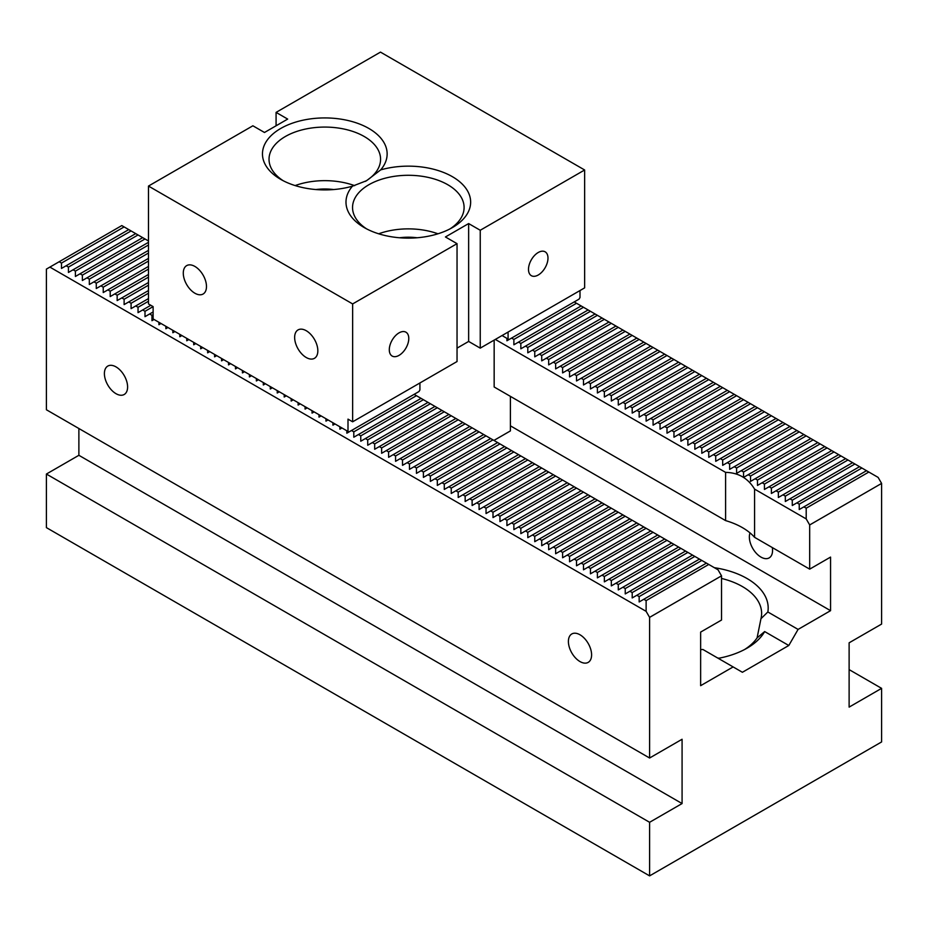 <?xml version="1.0" encoding="UTF-8"?>
<svg xmlns="http://www.w3.org/2000/svg" width="928" height="928" viewBox="0 0 928 928"><rect width="100%" height="100%" fill="white"/><g stroke="black" fill="none" stroke-linecap="round" stroke-linejoin="round"><path stroke-width="1.39" d="M849.12 669.61L881.6 688.356L849.12 707.113L849.12 642.814L881.6 624.068L881.6 483.418L809.68 524.946L809.68 569.142L830.56 557.09L830.56 610.67L798.08 629.416L767.85 611.97L760.96 618.709L757.086 637.896L764.66 631.562A72.187 41.679 180 0 1 747.04 648.173A72.187 41.679 180 0 1 718.26 658.346M798.08 629.416L788.8 645.494L764.66 631.562M788.8 645.494L742.4 672.278L702.89 649.472A72.187 41.679 180 0 1 700.64 649.577M714.351 567.681A72.187 41.679 180 0 1 767.85 611.97M721.52 578.446A65.621 37.886 180 0 1 761.621 613.35A65.621 37.886 180 0 1 760.96 618.709M733.12 666.93L700.64 685.676L700.64 632.096L721.52 620.043L721.52 575.847L718.04 569.815L414.12 394.354L351.48 430.511L353.8 431.856L416.44 395.688M124.12 226.919L121.8 225.574L59.16 261.742L61.48 263.088L124.12 226.919L148.48 240.978M506.92 338.36L506.92 340.773L511.56 338.094L513.88 339.428L513.88 344.787L518.52 342.107L520.84 343.453L520.84 348.812L525.48 346.132L527.8 347.466L527.8 352.826L532.44 350.146L534.76 351.492L534.76 356.839L539.4 354.16L541.72 355.505L541.72 360.864L546.36 358.185L548.68 359.519L548.68 364.878L553.32 362.198L555.64 363.544L555.64 368.903L560.28 366.224L562.6 367.558L562.6 372.917L567.24 370.237L569.56 371.583L569.56 376.93L574.2 374.251L576.52 375.596L576.52 380.956L581.16 378.276L583.48 379.61L583.48 384.969L588.12 382.29L590.44 383.635L590.44 388.994L595.08 386.315L597.4 387.649L597.4 393.008L602.04 390.328L604.36 391.674L604.36 397.022L609 394.354L611.32 395.688L611.32 401.047L615.96 398.367L618.28 399.701L618.28 405.06L622.92 402.381L625.24 403.726L625.24 409.086L629.88 406.406L632.2 407.74L632.2 413.099L636.84 410.42L639.16 411.765L639.16 417.124L643.8 414.445L646.12 415.779L646.12 421.138L650.76 418.458L653.08 419.792L653.08 425.152L657.72 422.472L660.04 423.818L660.04 429.177L664.68 426.497L667 427.831L667 433.19L671.64 430.511L673.96 431.856L673.96 437.216L678.6 434.536L680.92 435.87L680.92 441.229L685.56 438.55L687.88 439.884L687.88 445.243L692.52 442.563L694.84 443.909L694.84 449.268L699.48 446.588L701.8 447.922L701.8 453.282L706.44 450.602L708.76 451.948L708.76 457.307L713.4 454.627L715.72 455.961L715.72 461.32L720.36 458.641L722.68 459.986L722.68 465.334L727.32 462.654L729.64 464L729.64 469.359L734.28 466.68L736.6 468.014L736.6 473.373L741.24 470.693L743.56 472.039L743.56 477.398L748.2 474.718L750.52 476.052L750.52 481.412L755.16 478.732L757.48 480.078L757.48 485.425L762.12 482.746L764.44 484.091L764.44 489.45L769.08 486.771L771.4 488.105L771.4 493.464L776.04 490.784L778.36 492.13L778.36 497.489L783 494.81L785.32 496.144L785.32 501.503L789.96 498.823L792.28 500.169L792.28 505.516L796.92 502.848L799.24 504.182L799.24 509.542L803.88 506.862L806.2 508.196L806.2 518.914L754.568 489.102L754.568 537.324A65.621 37.886 0 0 0 725.592 520.596L494.16 386.988L494.16 340.1M499.96 336.748L502.048 335.542L509.008 339.567L579.072 299.118L580 297.505L580 290.545M754.568 489.102C747.991 478.198 738.328 472.63 725.592 472.375L495.32 339.428M881.6 688.356L881.6 741.936L649.6 875.881L649.6 822.301L46.4 474.046L78.88 455.3L78.88 428.504M46.4 474.046L46.4 527.626L649.6 875.881M757.086 637.896A65.621 37.886 180 0 1 744.616 649.507M718.933 658.219A65.621 37.886 0 0 0 717.541 657.929M725.592 472.375L725.592 520.596M649.6 758.014L649.6 617.364L646.12 611.343L49.88 267.102L46.4 269.108L46.4 409.758L649.6 758.014L682.08 739.256L682.08 803.555L78.88 455.3M682.08 803.555L649.6 822.301M830.56 610.67L510.4 425.824M772.328 547.578A16.402 9.477 60 0 1 769.161 557.902A16.402 9.477 60 0 1 754.766 551.452A16.402 9.477 60 0 1 750.021 532.904M809.68 569.142L754.568 537.324M649.6 617.364L721.52 575.847M568.4 641.48A16.402 9.477 -120 0 0 580 661.571A16.402 9.477 -120 0 0 588.201 662.383A16.402 9.477 -120 0 0 588.201 643.44A16.402 9.477 -120 0 0 571.799 633.963A16.402 9.477 -120 0 0 568.4 641.48M127.6 386.988A16.402 9.477 -120 0 0 120.443 370.469A16.402 9.477 -120 0 0 107.799 366.073A16.402 9.477 -120 0 0 105.282 379.227A16.402 9.477 -120 0 0 116 393.681A16.402 9.477 -120 0 0 124.201 394.493A16.402 9.477 -120 0 0 127.6 386.988M881.6 483.418L878.12 477.398L574.2 301.925L511.56 338.094M809.68 524.946L806.2 518.914M353.8 431.856L353.8 437.216L358.44 434.536L360.76 435.87L423.4 399.701M358.44 434.536L421.08 398.367M520.84 343.453L583.48 307.284M518.52 342.107L581.16 305.95M360.76 435.87L360.76 441.229L365.4 438.55L367.72 439.884L430.36 403.726M365.4 438.55L428.04 402.381M527.8 347.466L590.44 311.298M525.48 346.132L588.12 309.964M367.72 439.884L367.72 445.243L372.36 442.563L374.68 443.909L437.32 407.74M372.36 442.563L435 406.406M534.76 351.492L597.4 315.323M532.44 350.146L595.08 313.977M374.68 443.909L374.68 449.268L379.32 446.588L381.64 447.922L444.28 411.765M379.32 446.588L441.96 410.42M541.72 355.505L604.36 319.336M539.4 354.16L602.04 318.002M381.64 447.922L381.64 453.282L386.28 450.602L388.6 451.948L451.24 415.779M386.28 450.602L448.92 414.445M548.68 359.519L611.32 323.362M546.36 358.185L609 322.016M388.6 451.948L388.6 457.307L393.24 454.627L395.56 455.961L458.2 419.792M393.24 454.627L455.88 418.458M555.64 363.544L618.28 327.375M553.32 362.198L615.96 326.041M395.56 455.961L395.56 461.32L400.2 458.641L402.52 459.986L465.16 423.818M400.2 458.641L462.84 422.472M562.6 367.558L625.24 331.389M560.28 366.224L622.92 330.055M402.52 459.986L402.52 465.334L407.16 462.654L409.48 464L472.12 427.831M407.16 462.654L469.8 426.497M569.56 371.583L632.2 335.414M567.24 370.237L629.88 334.068M409.48 464L409.48 469.359L414.12 466.68L416.44 468.014L479.08 431.856M414.12 466.68L476.76 430.511M576.52 375.596L639.16 339.428M574.2 374.251L636.84 338.094M416.44 468.014L416.44 473.373L421.08 470.693L423.4 472.039L486.04 435.87M421.08 470.693L483.72 434.536M583.48 379.61L646.12 343.453M581.16 378.276L643.8 342.107M423.4 472.039L423.4 477.398L428.04 474.718L430.36 476.052L493 439.884M428.04 474.718L490.68 438.55M590.44 383.635L653.08 347.466M588.12 382.29L650.76 346.132M430.36 476.052L430.36 481.412L435 478.732L437.32 480.078L499.96 443.909M435 478.732L497.64 442.563M597.4 387.649L660.04 351.492M595.08 386.315L657.72 350.146M437.32 480.078L437.32 485.425L441.96 482.746L444.28 484.091L506.92 447.922M441.96 482.746L504.6 446.588M604.36 391.674L667 355.505M602.04 390.328L664.68 354.16M444.28 484.091L444.28 489.45L448.92 486.771L451.24 488.105L513.88 451.948M448.92 486.771L511.56 450.602M611.32 395.688L673.96 359.519M609 394.354L671.64 358.185M451.24 488.105L451.24 493.464L455.88 490.784L458.2 492.13L520.84 455.961M455.88 490.784L518.52 454.627M618.28 399.701L680.92 363.544M615.96 398.367L678.6 362.198M458.2 492.13L458.2 497.489L462.84 494.81L465.16 496.144L527.8 459.986M462.84 494.81L525.48 458.641M625.24 403.726L687.88 367.558M622.92 402.381L685.56 366.224M465.16 496.144L465.16 501.503L469.8 498.823L472.12 500.169L534.76 464M469.8 498.823L532.44 462.654M632.2 407.74L694.84 371.583M629.88 406.406L692.52 370.237M472.12 500.169L472.12 505.516L476.76 502.848L479.08 504.182L541.72 468.014M476.76 502.848L539.4 466.68M639.16 411.765L701.8 375.596M636.84 410.42L699.48 374.251M479.08 504.182L479.08 509.542L483.72 506.862L486.04 508.196L548.68 472.039M483.72 506.862L546.36 470.693M646.12 415.779L708.76 379.61M643.8 414.445L706.44 378.276M486.04 508.196L486.04 513.555L490.68 510.876L493 512.221L555.64 476.052M490.68 510.876L553.32 474.718M653.08 419.792L715.72 383.635M650.76 418.458L713.4 382.29M493 512.221L493 517.58L497.64 514.901L499.96 516.235L562.6 480.078M497.64 514.901L560.28 478.732M660.04 423.818L722.68 387.649M657.72 422.472L720.36 386.315M499.96 516.235L499.96 521.594L504.6 518.914L506.92 520.26L569.56 484.091M504.6 518.914L567.24 482.746M667 427.831L729.64 391.674M664.68 426.497L727.32 390.328M506.92 520.26L506.92 525.608L511.56 522.94L513.88 524.274L576.52 488.105M511.56 522.94L574.2 486.771M673.96 431.856L736.6 395.688M671.64 430.511L734.28 394.354M513.88 524.274L513.88 529.633L518.52 526.953L520.84 528.287L583.48 492.13M518.52 526.953L581.16 490.784M680.92 435.87L743.56 399.701M678.6 434.536L741.24 398.367M520.84 528.287L520.84 533.646L525.48 530.967L527.8 532.312L590.44 496.144M525.48 530.967L588.12 494.81M687.88 439.884L750.52 403.726M685.56 438.55L748.2 402.381M527.8 532.312L527.8 537.672L532.44 534.992L534.76 536.326L597.4 500.169M532.44 534.992L595.08 498.823M694.84 443.909L757.48 407.74M692.52 442.563L755.16 406.406M534.76 536.326L534.76 541.685L539.4 539.006L541.72 540.351L604.36 504.182M539.4 539.006L602.04 502.848M701.8 447.922L764.44 411.765M699.48 446.588L762.12 410.42M541.72 540.351L541.72 545.71L546.36 543.031L548.68 544.365L611.32 508.196M546.36 543.031L609 506.862M708.76 451.948L771.4 415.779M706.44 450.602L769.08 414.445M548.68 544.365L548.68 549.724L553.32 547.044L555.64 548.378L618.28 512.221M553.32 547.044L615.96 510.876M715.72 455.961L778.36 419.792M713.4 454.627L776.04 418.458M555.64 548.378L555.64 553.738L560.28 551.058L562.6 552.404L625.24 516.235M560.28 551.058L622.92 514.901M722.68 459.986L785.32 423.818M720.36 458.641L783 422.472M562.6 552.404L562.6 557.763L567.24 555.083L569.56 556.417L632.2 520.26M567.24 555.083L629.88 518.914M729.64 464L792.28 427.831M727.32 462.654L789.96 426.497M569.56 556.417L569.56 561.776L574.2 559.097L576.52 560.442L639.16 524.274M574.2 559.097L636.84 522.94M736.6 468.014L799.24 431.856M734.28 466.68L796.92 430.511M576.52 560.442L576.52 565.802L581.16 563.122L583.48 564.456L646.12 528.287M581.16 563.122L643.8 526.953M743.56 472.039L806.2 435.87M741.24 470.693L803.88 434.536M583.48 564.456L583.48 569.815L588.12 567.136L590.44 568.47L653.08 532.312M588.12 567.136L650.76 530.967M750.52 476.052L813.16 439.884M748.2 474.718L810.84 438.55M590.44 568.47L590.44 573.829L595.08 571.149L597.4 572.495L660.04 536.326M595.08 571.149L657.72 534.992M757.48 480.078L820.12 443.909M755.16 478.732L817.8 442.563M597.4 572.495L597.4 577.854L602.04 575.174L604.36 576.508L667 540.351M602.04 575.174L664.68 539.006M764.44 484.091L827.08 447.922M762.12 482.746L824.76 446.588M604.36 576.508L604.36 581.868L609 579.188L611.32 580.534L673.96 544.365M609 579.188L671.64 543.031M771.4 488.105L834.04 451.948M769.08 486.771L831.72 450.602M611.32 580.534L611.32 585.893L615.96 583.213L618.28 584.547L680.92 548.378M615.96 583.213L678.6 547.044M778.36 492.13L841 455.961M776.04 490.784L838.68 454.627M618.28 584.547L618.28 589.906L622.92 587.227L625.24 588.572L687.88 552.404M622.92 587.227L685.56 551.058M785.32 496.144L847.96 459.986M783 494.81L845.64 458.641M625.24 588.572L625.24 593.92L629.88 591.24L632.2 592.586L694.84 556.417M629.88 591.24L692.52 555.083M792.28 500.169L854.92 464M789.96 498.823L852.6 462.654M632.2 592.586L632.2 597.945L636.84 595.266L639.16 596.6L701.8 560.442M636.84 595.266L699.48 559.097M799.24 504.182L861.88 468.014M796.92 502.848L859.56 466.68M639.16 596.6L639.16 601.959L643.8 599.279L646.12 600.625L708.76 564.456M643.8 599.279L706.44 563.122M806.2 508.196L868.84 472.039M803.88 506.862L866.52 470.693M513.88 339.428L576.52 303.27M61.48 263.088L61.48 268.436L66.12 265.768L68.44 267.102L68.44 272.461L73.08 269.781L75.4 271.115L75.4 276.474L80.04 273.795L82.36 275.14L82.36 280.5L87 277.82L89.32 279.154L89.32 284.513L93.96 281.834L96.28 283.179L96.28 288.527L100.92 285.859L103.24 287.193L103.24 292.552L107.88 289.872L110.2 291.206L110.2 296.566L114.84 293.886L117.16 295.232L117.16 300.591L121.8 297.911L124.12 299.245L124.12 304.604L128.76 301.925L131.08 303.27L131.08 308.63L135.72 305.95L138.04 307.284L138.04 312.643L142.68 309.964L145 311.298L145 316.657L153.12 311.97M149.64 313.977L151.96 315.323L153.12 314.65M142.68 309.964L150.8 305.277M145 311.298L153.12 306.611L153.12 318.942L348 431.45L348 419.131L352.64 421.811L352.64 303.932L457.04 243.658L457.04 361.537L352.64 421.811M135.72 305.95L148.48 298.584M138.04 307.284L148.48 301.252M128.76 301.925L148.48 290.545M131.08 303.27L148.48 293.225M121.8 297.911L148.48 282.506M124.12 299.245L148.48 285.186M114.84 293.886L148.48 274.468M117.16 295.232L148.48 277.147M107.88 289.872L148.48 266.429M110.2 291.206L148.48 269.108M100.92 285.859L148.48 258.39M103.24 287.193L148.48 261.07M93.96 281.834L148.48 250.363M96.28 283.179L148.48 253.042M87 277.82L148.48 242.324M89.32 279.154L148.48 245.004M80.04 273.795L142.68 237.638M82.36 275.14L145 238.972M73.08 269.781L135.72 233.612M75.4 271.115L138.04 234.958M66.12 265.768L128.76 229.599M68.44 267.102L131.08 230.933M646.12 600.625L646.12 611.343M346.84 430.778L346.84 433.19L351.48 430.511M339.88 426.764L339.88 429.177L341.968 427.97M332.92 422.739L332.92 425.152L335.008 423.945M325.96 418.725L325.96 421.138L328.048 419.932M319 414.712L319 417.124L321.088 415.918M312.04 410.686L312.04 413.099L314.128 411.893M305.08 406.673L305.08 409.086L307.168 407.879M298.12 402.648L298.12 405.06L300.208 403.854M291.16 398.634L291.16 401.047L293.248 399.84M284.2 394.62L284.2 397.022L286.288 395.827M277.24 390.595L277.24 393.008L279.328 391.802M270.28 386.582L270.28 388.994L272.368 387.788M263.32 382.556L263.32 384.969L265.408 383.763M256.36 378.543L256.36 380.956L258.448 379.749M249.4 374.529L249.4 376.93L251.488 375.736M242.44 370.504L242.44 372.917L244.528 371.71M235.48 366.49L235.48 368.903L237.568 367.697M228.52 362.465L228.52 364.878L230.608 363.672M221.56 358.452L221.56 360.864L223.648 359.658M214.6 354.438L214.6 356.839L216.688 355.633M207.64 350.413L207.64 352.826L209.728 351.619M200.68 346.399L200.68 348.812L202.768 347.606M193.72 342.374L193.72 344.787L195.808 343.58M186.76 338.36L186.76 340.773L188.848 339.567M179.8 334.347L179.8 336.748L181.888 335.542M172.84 330.322L172.84 332.734L174.928 331.528M165.88 326.308L165.88 328.721L167.968 327.514M158.92 322.283L158.92 324.696L161.008 323.489M151.96 315.323L151.96 320.682L154.048 319.476M49.88 267.102L59.16 261.742M449.952 228.926A55.773 32.202 0 0 0 464.093 207.489A55.773 32.202 0 0 0 447.76 184.718A55.773 32.202 0 0 0 386.976 177.747A55.773 32.202 0 0 0 352.547 207.489A55.773 32.202 0 0 0 366.688 228.926M352.443 186.18A62.338 35.995 0 0 0 364.24 227.58A62.338 35.995 0 0 0 452.4 227.58A62.338 35.995 0 0 0 452.4 176.691A62.338 35.995 0 0 0 380.677 169.882A62.338 35.995 0 0 0 368.88 128.47A62.338 35.995 0 0 0 280.72 128.47A62.338 35.995 0 0 0 280.72 179.371A62.338 35.995 0 0 0 352.443 186.18L366.56 180.705L380.677 169.882M365.377 181.366A55.773 32.202 0 0 0 380.573 159.28A55.773 32.202 0 0 0 364.24 136.509A55.773 32.202 0 0 0 303.456 129.526A55.773 32.202 0 0 0 269.027 159.28A55.773 32.202 0 0 0 283.168 180.705M399.446 237.765A41.342 23.873 180 0 1 417.194 237.765M315.926 189.544A41.342 23.873 180 0 1 333.674 189.544M317.84 350.819A16.402 9.477 60 0 1 314.441 358.324A16.402 9.477 60 0 1 298.039 348.858A16.402 9.477 60 0 1 298.039 329.916A16.402 9.477 60 0 1 310.683 334.3A16.402 9.477 60 0 1 317.84 350.819M206.48 286.52A16.402 9.477 60 0 1 203.081 294.037A16.402 9.477 60 0 1 186.679 284.56A16.402 9.477 60 0 1 186.679 265.617A16.402 9.477 60 0 1 199.323 270.013A16.402 9.477 60 0 1 206.48 286.52M584.64 169.986L584.64 287.866L480.24 348.139L480.24 230.26L584.64 169.986L380.48 52.119L276.08 112.392L287.68 119.086L264.48 132.484L252.88 125.79L148.48 186.064L352.64 303.932M148.48 186.064L148.48 303.932L153.12 306.611M348 431.45L348.928 431.984L418.992 391.535L419.92 389.922L419.92 382.962M408.784 338.488A13.781 7.958 -60 0 1 402.764 352.362A13.781 7.958 -60 0 1 392.15 356.05A13.781 7.958 -60 0 1 392.15 340.135A13.781 7.958 -60 0 1 405.93 332.189A13.781 7.958 -60 0 1 408.784 338.488M547.984 258.123A13.781 7.958 -60 0 1 541.964 271.997A13.781 7.958 -60 0 1 531.35 275.686A13.781 7.958 -60 0 1 531.35 259.77A13.781 7.958 -60 0 1 545.13 251.813A13.781 7.958 -60 0 1 547.984 258.123M508.08 332.062L508.08 339.033M457.04 348.139L468.64 341.434L480.24 348.139M468.64 341.434L468.64 223.567L445.44 236.965L457.04 243.658M437.97 233.798A55.773 32.202 0 0 0 378.67 233.798M354.658 185.658A55.773 32.202 0 0 0 295.15 185.577M480.24 230.26L468.64 223.567M276.08 125.79L276.08 112.392M493.928 440.429L510.4 430.917L510.4 396.36"/></g></svg>
